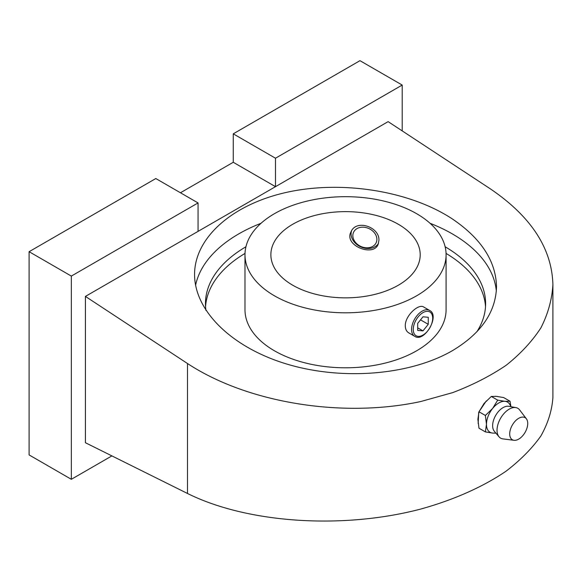 <?xml version="1.0" encoding="UTF-8"?>
<svg xmlns="http://www.w3.org/2000/svg" width="582" height="582" viewBox="0 0 582 582"><rect width="100%" height="100%" fill="white"/><g stroke="black" fill="none" stroke-linecap="round" stroke-linejoin="round"><path stroke-width="0.87" d="M510.887 406.331L510.014 401.238L503.626 397.55L496.366 396.364L491.31 396.451L497.697 400.14L492.634 408.44L485.373 415.468L478.986 411.78L484.049 403.479L491.31 396.451M510.014 401.238L504.958 401.325L497.697 400.14M378.897 240.57L378.067 244.52C373.288 257.055 343.635 245.597 350.975 231.949C356.038 218.803 380.031 226.995 378.897 240.57M351.543 230.887A14.936 11.778 -155.1 0 0 360.513 246.775A14.936 11.778 -155.1 0 0 378.475 243.451M398.335 224.266A74.671 43.112 180 0 1 420.204 254.749A74.671 43.112 180 0 1 345.541 297.853A74.671 43.112 180 0 1 270.87 254.749A74.671 43.112 180 0 1 316.964 214.918A74.671 43.112 180 0 1 398.335 224.266M416.639 213.696A100.555 58.054 180 0 1 446.088 254.749A100.555 58.054 180 0 1 345.541 312.803A100.555 58.054 180 0 1 244.986 254.749A100.555 58.054 180 0 1 307.056 201.11A100.555 58.054 180 0 1 416.639 213.696M414.668 336.287L408.782 332.889C406.527 331.522 405.363 329.165 405.29 325.825C404.97 315.75 418.669 303.317 423.718 307.027L429.596 310.424C440.341 315.393 424.343 343.104 414.668 336.287A14.936 8.621 -60 0 1 411.569 329.448A14.936 8.621 -60 0 1 418.094 314.425A14.936 8.621 -60 0 1 429.596 310.424M422.976 316.804L417.694 323.374L417.694 330.409L422.976 330.882L428.257 324.312L428.257 317.277L422.976 316.804M485.373 431.895L492.634 433.081A17.424 10.061 -60 0 1 486.472 424.314L485.373 431.895L478.986 428.207L477.887 419.353L478.986 411.78M511.12 406.731L509.81 404.468A17.424 10.061 -60 0 0 504.958 401.325A17.424 10.061 -60 0 0 492.634 408.44A17.424 10.061 -60 0 0 486.472 424.314L485.373 415.468M495.886 433.11L493.281 433.11A17.424 10.061 -60 0 1 492.634 433.081L495.937 433.168M486.283 400.947L478.731 412.151L478.157 423.463M497.326 396.466L495.333 396.291M376.881 239.355A12.448 9.814 -155.1 0 0 358.854 227.766A12.448 9.814 -155.1 0 0 358.854 245.364A12.448 9.814 -155.1 0 0 376.881 239.355M518.715 439.112A12.746 7.355 -60 0 1 514.03 440.298A12.746 7.355 -60 0 1 512.349 425.027A12.746 7.355 -60 0 1 526.412 418.844A12.746 7.355 -60 0 1 526.572 429.261A12.746 7.355 -60 0 1 518.715 439.112M514.03 440.298L502.877 438.886A17.22 9.945 -60 0 1 499.043 436.82A17.22 9.945 -60 0 1 500.6 418.247A17.22 9.945 -60 0 1 515.907 407.604A17.22 9.945 -60 0 1 519.61 409.895L526.412 418.844M499.043 436.82L494.351 431.298A14.732 8.504 -60 0 1 495.689 415.41A14.732 8.504 -60 0 1 508.784 406.301L515.907 407.604M420.524 319.853L428.257 324.312M417.694 327.833L422.976 330.882M198.055 231.374L85.416 296.405L187.499 363.524C247.423 402.94 342.463 418.422 420.764 401.529L452.731 392.61C472.649 385.029 490.473 375.907 506.202 365.256C520.519 353.849 532.079 341.394 540.889 327.892C547.997 313.953 551.998 299.563 552.9 284.722C551.947 248.434 531.053 216.446 490.204 188.757L388.129 121.638L198.055 231.374L198.055 202.929L155.816 178.543L29.1 251.7L29.1 454.92L71.339 479.306L111.897 455.895M402.206 130.899L402.206 85.059L359.967 60.674L233.251 133.831L233.251 162.283L180.456 192.766M244.986 254.749L244.986 309.74A100.555 58.054 0 0 0 274.435 350.786A100.555 58.054 0 0 0 384.018 363.372A100.555 58.054 0 0 0 446.088 309.74L446.088 254.749M452.294 350.735C481.103 333.515 495.849 312.134 496.519 286.591C495.849 260.998 481.103 238.431 452.294 218.905C410.026 191.1 342.994 180.18 287.763 192.096C232.524 204.006 194.548 237.572 194.563 274.486C194.548 311.399 232.524 348.014 287.763 364.347C342.994 380.693 410.026 375.15 452.294 350.735M552.9 284.722L552.9 397.506C551.998 410.492 547.997 423.31 540.889 435.969C532.079 448.38 520.519 460.086 506.202 471.085C482.995 486.901 453.815 499.865 420.764 509.054C342.463 529.627 247.423 523.276 187.499 493.478L85.416 442.727L85.416 296.405M198.055 202.929L71.339 276.086L71.339 479.306M71.339 276.086L29.1 251.7M402.206 85.059L275.49 158.217L275.49 186.669L233.251 162.283M275.49 158.217L233.251 133.831M430.033 223.277A150.978 87.169 180 0 1 452.294 233.877A150.978 87.169 180 0 1 496.33 291.196M195.581 285.369A150.978 87.169 180 0 1 261.042 223.277M445.143 246.775A140.08 80.876 180 0 1 485.614 303.644A140.08 80.876 180 0 1 476.833 331.827M205.963 310.482A140.08 80.876 180 0 1 205.461 303.644A140.08 80.876 180 0 1 245.939 246.775M446.067 253.417A140.08 80.876 180 0 1 485.519 306.692M205.562 306.692A140.08 80.876 180 0 1 245.015 253.417M413.264 329.448A13.742 7.93 -60 0 1 427.835 311.326A13.742 7.93 -60 0 1 427.835 330.751A13.742 7.93 -60 0 1 413.264 329.448M187.499 363.524L187.499 493.478"/></g></svg>
